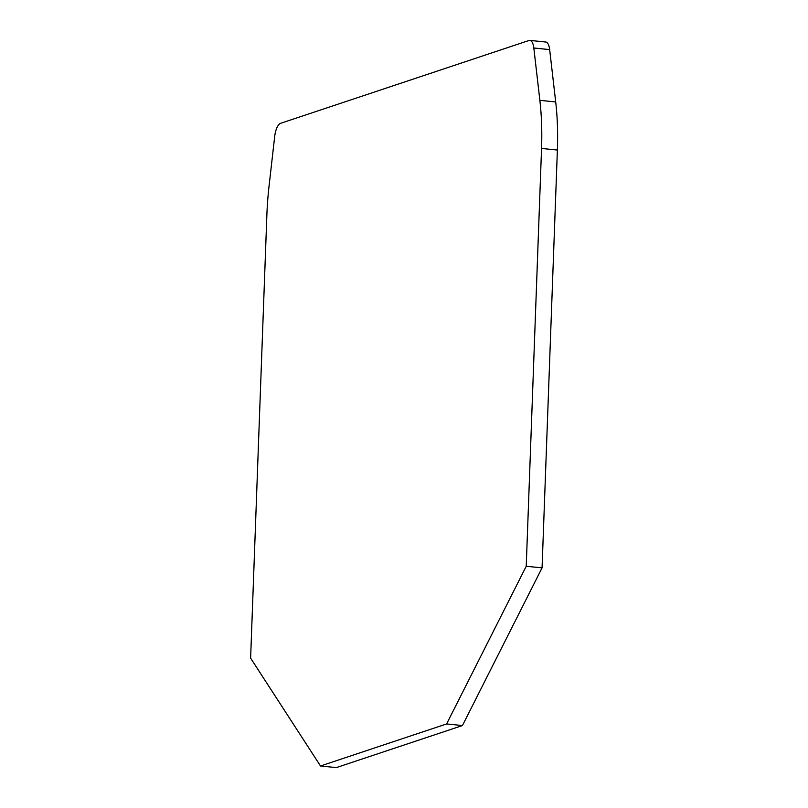 <?xml version="1.0" encoding="UTF-8"?>
<svg xmlns="http://www.w3.org/2000/svg" width="808" height="808" viewBox="0 0 808 808"><rect width="100%" height="100%" fill="white"/><g stroke="black" fill="none" stroke-linecap="round" stroke-linejoin="round"><path stroke-width="1.21" d="M526.23 566.256L446.602 723.948L320.503 765.984L250.621 658.146L266.872 214.968A143.359 54.399 95.8 0 1 269.014 186.466L274.69 136.481A14.332 5.444 95.8 0 1 280.578 123.321L528.937 40.511A14.332 5.444 95.8 0 1 529.866 40.4A14.332 5.444 95.8 0 1 533.825 47.995L539.865 100.343A143.359 54.399 95.8 0 1 541.552 148.44L526.23 566.256L542.067 567.862L462.439 725.554L336.34 767.6L320.503 765.984M446.602 723.948L462.439 725.554M541.552 148.44L557.379 150.046L542.067 567.862M557.379 150.046A143.359 54.399 -84.2 0 0 555.702 101.949L539.865 100.343M533.825 47.995L549.662 49.601L555.702 101.949M549.662 49.601A14.332 5.444 -84.2 0 0 545.703 42.016L529.866 40.4"/></g></svg>
